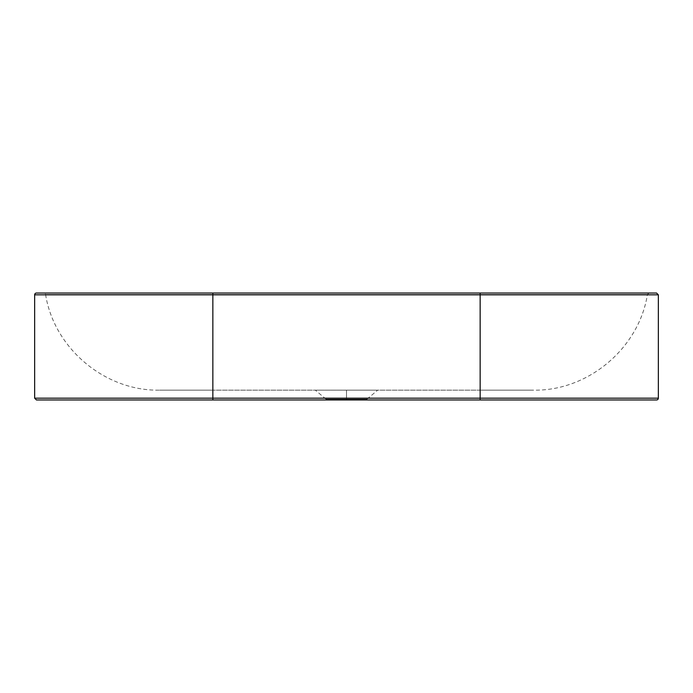 <?xml version="1.0" encoding="UTF-8"?>
<svg xmlns="http://www.w3.org/2000/svg" width="693" height="693" viewBox="0 0 693 693"><rect width="100%" height="100%" fill="white"/><g stroke="black" fill="none" stroke-linecap="round" stroke-linejoin="round"><path stroke-width="0.52" stroke-dasharray="3.46 2.6" d="M480.154 294.82L480.154 399.956L656.566 399.956L480.154 399.956L480.154 398.18L658.35 398.18L480.154 398.18L480.154 294.82L658.35 294.82L480.154 294.82L480.154 293.044L649.159 293.044L480.154 293.044L649.159 293.044L480.154 293.044L480.154 294.508L647.409 294.508L480.154 294.508L647.409 294.508L480.154 294.508L480.154 390.159L533.35 390.159L212.846 390.159L533.35 390.159L480.154 390.159L533.35 390.159L480.154 390.159L480.154 294.508L212.846 294.508L212.846 293.044L212.846 294.82L34.65 294.82L212.846 294.82L212.846 293.044L43.841 293.044A1.784 1.784 0 0 1 45.591 294.508L212.846 294.508L212.846 390.159L480.154 390.159L480.154 294.508L480.154 390.159L159.65 390.159L212.846 390.159L159.65 390.159L212.846 390.159L212.846 294.508L45.591 294.508L212.846 294.508L212.846 390.159L212.846 294.508L480.154 294.508L480.154 293.044L480.154 294.508L647.409 294.508L212.846 294.508L212.846 293.044L480.154 293.044L212.846 293.044L212.846 294.508L45.591 294.508A1.784 1.784 0 0 0 43.841 293.044L212.846 293.044L212.846 294.508L480.154 294.508L480.154 293.044L36.434 293.044L656.566 293.044L480.154 293.044L480.154 294.82L212.846 294.82L658.35 294.82M346.5 399.133L326.005 399.133L346.5 399.133L346.5 390.159L346.5 399.133L366.995 399.133L366.995 399.956L326.005 399.956L326.005 399.133L346.5 399.133L326.005 399.133L326.005 399.956L366.995 399.956L326.005 399.956L366.995 399.956L366.995 399.133L346.5 399.133L346.5 390.159L315.315 390.159L377.685 390.159L346.5 390.159L346.5 399.133L366.995 399.133L346.5 399.133M656.566 293.044L480.154 293.044M212.846 398.18L34.65 398.18L212.846 398.18L212.846 399.956L480.154 399.956L212.846 399.956L212.846 398.18L480.154 398.18L212.846 398.18L212.846 294.82L212.846 398.18L34.65 398.18M212.846 399.956L36.434 399.956M346.5 390.159L377.685 390.159L346.5 390.159M326.005 399.133L315.315 390.159M649.159 293.044L647.409 294.508C638.937 348.449 587.941 391.216 533.35 390.159M45.591 294.508C54.063 348.449 105.059 391.216 159.65 390.159M366.995 399.133L377.685 390.159"/><path stroke-width="1.04" d="M658.35 398.18A1.784 1.784 0 0 1 656.566 399.956A1.784 1.784 0 0 0 658.35 398.18L480.154 398.18L480.154 293.044L656.566 293.044L658.35 294.82L212.846 294.82L480.154 294.82L480.154 398.18L658.35 398.18L658.35 294.82M34.65 294.82A1.784 1.784 0 0 1 36.434 293.044L480.154 293.044L212.846 293.044L212.846 294.82L212.846 293.044L36.434 293.044A1.784 1.784 0 0 0 34.65 294.82L212.846 294.82L212.846 398.18L480.154 398.18L212.846 398.18L212.846 294.82L34.65 294.82L34.65 398.18L212.846 398.18L212.846 399.956L480.154 399.956L480.154 398.18L480.154 399.956L656.566 399.956L212.846 399.956L212.846 398.18L34.65 398.18L212.846 398.18M480.154 293.044L656.566 293.044L480.154 293.044L480.154 294.82M212.846 399.956L36.434 399.956L212.846 399.956L36.434 399.956L34.65 398.18"/></g></svg>
